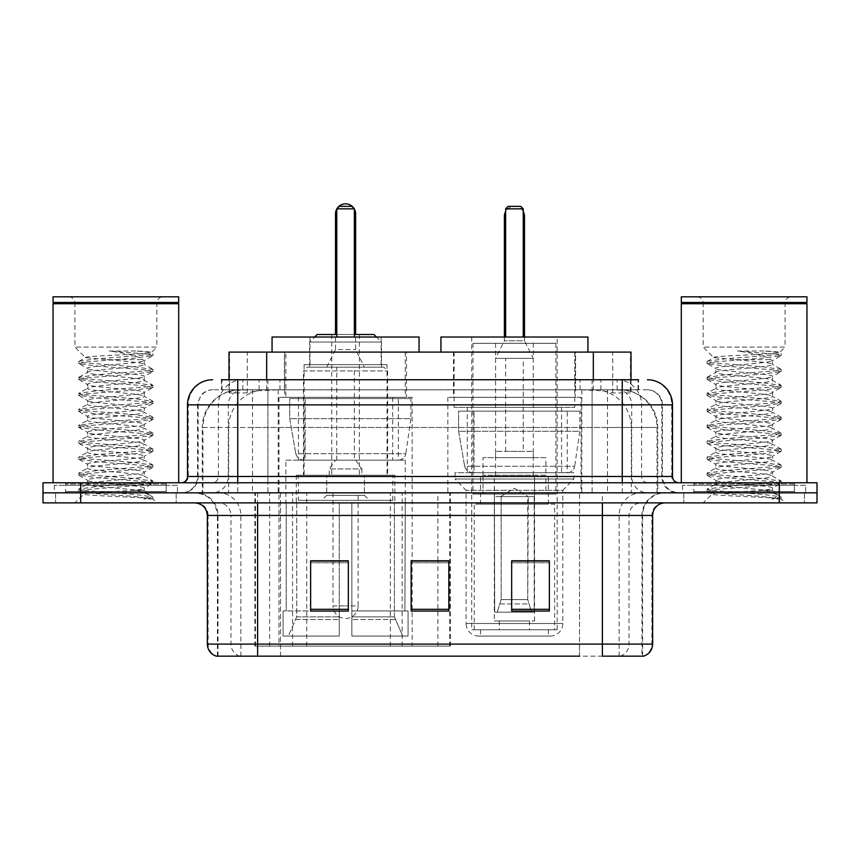 <?xml version="1.0" encoding="UTF-8"?>
<svg xmlns="http://www.w3.org/2000/svg" width="860" height="860" viewBox="0 0 860 860"><rect width="100%" height="100%" fill="white"/><g stroke="black" fill="none" stroke-linecap="round" stroke-linejoin="round"><path stroke-width="0.64" stroke-dasharray="4.3 3.22" d="M254.872 646.118L450.457 646.118L254.872 646.118L254.872 492.823L450.457 492.823L254.872 492.823M581.027 397.331L447.845 397.331L581.027 397.331L581.027 492.823L447.845 492.823L581.027 492.823M447.845 397.331L447.845 492.823M412.155 397.331L278.973 397.331L412.155 397.331L412.155 646.118L278.973 646.118L412.155 646.118M278.973 397.331L278.973 646.118M619.092 389.795L606.859 389.795L625.629 390.246C630.358 391.655 631.96 392.558 630.445 392.934L612.718 392.934L602.613 390.773L581.822 389.849L278.178 389.849L257.387 390.773L247.282 392.934L229.555 392.934L228.986 392.697L228.986 379.744L638.571 379.744L221.428 379.744L221.428 389.795L638.571 389.795L221.428 389.795M631.014 352.095L228.986 352.095M623.478 389.945A37.69 37.69 0 0 1 657.782 427.485L657.782 492.823L202.218 492.823L657.782 492.823M228.986 392.697C229.018 391.988 230.813 391.171 234.371 390.246L253.141 389.795L240.907 389.795M236.522 389.945A37.69 37.69 0 0 0 202.218 427.485L202.981 427.485L202.981 492.823M406.5 352.095L284.628 352.095L406.5 352.095L406.5 397.331L284.628 397.331L406.5 397.331M284.628 352.095L284.628 397.331M575.372 352.095L453.5 352.095L575.372 352.095L575.372 397.331L453.5 397.331L575.372 397.331M453.5 352.095L453.5 397.331M631.014 379.744L631.014 392.687L630.445 392.934L630.445 352.095M253.141 389.795L606.859 389.795M237.758 379.744L638.571 379.744L638.571 389.795M647.376 389.795L212.624 389.795L647.376 389.795A15.082 15.082 0 0 1 662.447 404.866L662.447 476.494L187.501 476.494M187.501 404.866L662.447 404.866L197.553 404.866L198.155 404.866L198.155 476.494L197.553 476.494A16.329 16.329 0 0 1 181.213 492.823L678.787 492.823L181.213 492.823M237.758 482.772L678.787 482.772L237.758 482.772M794.382 482.772L693.859 482.772L794.382 482.772L794.382 492.823L693.859 492.823L794.382 492.823L794.382 485.287L693.859 485.287L794.382 485.287M693.859 482.772L693.859 485.287M166.141 482.772L65.618 482.772L166.141 482.772L166.141 492.823L65.618 492.823L166.141 492.823L166.141 485.287L65.618 485.287L166.141 485.287M65.618 482.772L65.618 485.287M779.311 502.874L43 502.874L43 482.772L817 482.772L817 492.823L779.311 492.823L817 492.823L817 502.874L779.311 502.874L779.311 492.823L80.689 492.823L779.311 492.823L779.311 482.772M43 492.823L80.689 492.823L43 492.823M176.192 492.823L176.192 502.874L55.567 502.874L176.192 502.874L55.567 502.874L176.192 502.874L176.192 492.823L55.567 492.823L55.567 502.874L55.567 492.823L176.192 492.823M804.433 492.823L804.433 502.874L683.808 502.874L804.433 502.874L683.808 502.874L804.433 502.874L804.433 492.823L683.808 492.823L683.808 502.874L683.808 492.823L804.433 492.823M177.439 485.287L54.309 485.287L177.439 485.287L177.439 492.823L54.309 492.823L177.439 492.823M54.309 485.287L54.309 492.823M805.691 485.287L682.561 485.287L805.691 485.287L805.691 492.823L682.561 492.823L805.691 492.823M682.561 485.287L682.561 492.823M641.99 656.169L602.387 656.169L642.603 656.169L641.99 656.169L641.99 515.441L642.603 515.441A22.618 22.618 0 0 1 665.221 492.823L194.779 492.823L665.221 492.823M217.397 656.169L217.397 515.441L652.654 515.441M602.387 502.874L194.779 502.874L602.387 502.874M693.859 492.823L794.382 492.823L693.859 492.823M65.618 492.823L166.141 492.823L65.618 492.823M549.368 609.31L549.368 560.795L549.368 611.062L511.668 611.062L511.668 561.053L511.668 611.062L549.368 611.062L549.368 561.3L549.368 611.062L549.368 562.805L511.668 562.805L511.668 611.062L511.668 560.795L549.368 560.795L511.668 560.795L549.368 560.795L549.368 609.31L511.668 609.31M348.332 609.31L348.332 560.795L348.332 611.062L310.632 611.062L310.632 561.053L310.632 611.062L348.332 611.062L348.332 561.3L348.332 611.062L348.332 562.805L310.632 562.805L310.632 611.062L310.632 560.795L348.332 560.795L310.632 560.795L348.332 560.795L348.332 609.31L310.632 609.31M448.845 609.31L448.845 560.795L448.845 611.062L411.155 611.062L411.155 561.053L411.155 611.062L448.845 611.062L448.845 561.3L448.845 611.062L448.845 562.805L411.155 562.805L411.155 611.062L411.155 560.795L448.845 560.795L411.155 560.795L448.845 560.795L448.845 609.31L411.155 609.31M239.886 656.169A12.567 12.373 -90 0 1 230.975 644.108L230.975 515.441L280.478 515.441L280.478 656.169L579.522 656.169L579.522 644.108L208.109 644.108A12.567 12.373 -90 0 0 217.021 656.169L643.603 656.169M257.613 492.823L257.613 656.169L602.387 656.169L602.387 515.441L217.397 515.441C216.064 501.702 208.528 494.167 194.779 492.823M448.845 562.805L448.845 561.3L448.845 562.805L411.155 562.805L411.155 611.062L448.845 611.062L448.845 562.805M348.332 562.805L348.332 561.3L348.332 562.805L310.632 562.805L310.632 611.062L348.332 611.062L348.332 562.805M549.368 562.805L549.368 561.3L549.368 562.805L511.668 562.805L511.668 611.062L549.368 611.062L549.368 562.805M448.845 561.053L411.155 561.053M348.332 561.053L310.632 561.053M549.368 561.053L511.668 561.053M167.388 492.823L64.36 492.823L167.388 492.823A1.258 1.258 0 0 1 166.141 491.565L65.618 491.565L166.141 491.565L166.141 484.029A1.258 1.258 0 0 1 167.388 482.772L64.36 482.772L167.388 482.772M64.36 492.823A1.258 1.258 0 0 0 65.618 491.565L65.618 484.029A1.258 1.258 0 0 0 64.36 482.772M178.697 482.772L53.051 482.772L178.697 482.772M134.482 490.308C117.057 491.576 83.495 492.834 83.807 493.973C80.614 495.758 151.704 497.392 152.854 498.95L134.397 496.424L97.352 493.769L79.077 491.372L83.796 489.77L134.397 485.782L152.682 483.395L144.276 488.114L144.276 490.308L134.482 490.308C140.911 489.533 144.179 488.802 144.276 488.114C146.017 485.459 85.731 482.793 87.473 480.138C85.731 477.483 146.017 474.806 144.276 472.151C146.017 469.495 85.731 466.829 87.473 464.174C85.731 461.519 146.017 458.853 144.276 456.198C146.017 453.542 85.731 450.877 87.473 448.221C85.731 445.566 146.017 442.9 144.276 440.245C146.017 437.589 85.731 434.913 87.473 432.257C85.731 429.602 146.017 426.936 144.276 424.281C146.017 421.626 85.731 418.96 87.473 416.304C85.731 413.649 146.017 410.983 144.276 408.328C146.017 405.673 85.731 403.007 87.473 400.351C85.731 397.696 146.017 395.019 144.276 392.364C146.017 389.709 85.731 387.043 87.473 384.388C85.731 381.733 146.017 379.066 144.276 376.411L144.276 380.399C146.017 377.744 85.731 375.078 87.473 372.423C85.731 369.768 146.017 367.102 144.276 364.446C144.824 362.823 124.958 361.318 107.156 359.641L85.462 357.62L74.906 347.075L74.906 303.096L156.843 303.096L74.906 303.096A6.278 6.278 0 0 0 68.628 296.808L163.131 296.808L68.628 296.808M152.854 498.95L143.62 498.95L152.682 496.822L134.397 494.425L83.796 490.437L78.83 489.114L97.352 486.448L147.952 482.46L152.919 481.127L134.397 478.472L83.796 474.483L78.83 473.15L97.352 470.495L147.952 466.507L152.919 465.174L134.397 462.519L83.796 458.52L78.83 457.197L97.352 454.531L147.952 450.543L152.919 449.221L134.397 446.555L83.796 442.567L78.83 441.234L97.352 438.579L147.952 434.59L152.919 433.257L134.397 430.602L83.796 426.614L78.83 425.281L97.352 422.625L147.952 418.627L152.919 417.304L134.397 414.638L83.796 410.65L78.83 409.328L97.352 406.662L147.952 402.673L152.919 401.34L134.397 398.685L83.796 394.697L78.83 393.364L97.352 390.709L147.952 386.721L152.919 385.387L134.397 382.732L83.796 378.733L78.83 377.411L97.352 374.745L147.952 370.757L152.919 369.435L134.397 366.769L83.796 362.78L78.83 361.447L85.462 357.62C82.431 355.803 152.596 354.127 151.349 352.568L156.843 347.075L74.906 347.075L156.843 347.075L156.843 303.096A6.278 6.278 0 0 1 163.131 296.808M152.682 483.395L147.952 481.793L97.352 477.805L78.83 475.15L83.796 473.817L134.397 469.829L152.919 467.173L147.952 465.84L97.352 461.852L78.83 459.186L83.796 457.864L134.397 453.876L152.919 451.21L147.952 449.877L97.352 445.888L79.077 443.502L83.796 441.9L134.397 437.912L152.919 435.257L147.952 433.924L97.352 429.935L78.83 427.28L83.796 425.947L134.397 421.959L152.919 419.293L147.952 417.971L97.352 413.972L78.83 411.316L83.796 409.983L134.397 405.995L152.919 403.34L147.952 402.007L97.352 398.019L78.83 395.363L83.796 394.031L134.397 390.042L152.682 387.656L144.276 392.364L144.276 396.352C146.017 393.697 85.731 391.031 87.473 388.376C85.731 385.721 146.017 383.055 144.276 380.399L152.682 385.119M152.682 387.656L147.952 386.054L97.352 382.066L78.83 379.4L83.796 378.077L134.397 374.079L152.682 371.692L144.276 376.411C146.017 373.756 85.731 371.09 87.473 368.435L87.473 372.423L79.077 377.142M152.682 371.692L147.952 370.09L97.352 366.102L79.077 363.715L87.473 368.435C85.731 365.779 146.017 363.113 144.276 360.458L144.276 364.446L152.682 369.155M152.682 403.609L144.276 408.328L144.276 412.316C146.017 409.661 85.731 406.995 87.473 404.34C85.731 401.685 146.017 399.008 144.276 396.352L152.682 401.072M79.077 379.668L87.795 384.753L87.473 388.376L79.077 393.095M152.682 419.562L144.276 424.281L144.276 428.269C146.017 425.614 85.731 422.948 87.473 420.293C85.731 417.637 146.017 414.971 144.276 412.316L152.682 417.035M79.077 395.632L87.795 400.706L87.473 404.34L79.077 409.048M152.682 435.525L144.276 440.245L144.276 444.233C146.017 441.578 85.731 438.901 87.473 436.246C85.731 433.59 146.017 430.925 144.276 428.269L152.682 432.988M79.077 411.585L87.795 416.659L87.473 420.293L79.077 425.012M152.682 451.478L144.276 456.198L144.276 460.186C146.017 457.531 85.731 454.865 87.473 452.209C85.731 449.554 146.017 446.888 144.276 444.233L152.682 448.952M79.077 427.549L87.795 432.623L87.473 436.246L79.077 440.965M152.682 467.442L144.276 472.151L144.276 476.15C146.017 473.494 85.731 470.818 87.473 468.162C85.731 465.507 146.017 462.841 144.276 460.186L152.682 464.905M79.077 443.502L87.795 448.576L87.473 452.209L79.077 456.929M143.62 498.95C148.253 497.488 149.887 496.016 148.522 494.543L137.643 490.308C122.561 488.319 85.989 486.169 87.473 484.126C85.731 481.471 146.017 478.805 144.276 476.15L152.682 480.858M79.077 459.455L87.795 464.54L87.473 468.162L79.077 472.882M137.643 490.308L144.276 490.308L148.522 494.543M79.077 475.419L87.795 480.493L87.473 484.126L79.077 488.846M79.077 363.715L83.796 362.114L134.397 358.125L152.682 355.739L143.964 360.813L142.749 359.641C138.686 356.416 127.506 353.535 109.22 350.998L136.891 350.998C146.727 351.525 151.543 352.041 151.349 352.568L136.891 350.998M107.156 359.641L142.749 359.641M152.919 497.091L152.919 498.95L156.843 502.874L74.906 502.874L156.843 502.874M79.077 491.372L83.893 494.177L74.906 502.874M53.051 296.808L178.697 296.808M53.051 302.462L178.697 302.462M53.685 303.096L178.074 303.096M53.051 303.72L178.697 303.72M79.077 361.178L97.352 358.792L147.952 354.804L152.682 353.202M152.682 355.739L147.952 354.137L109.22 350.998M381.12 337.023L310.008 337.023L381.12 337.023L381.12 364.661L310.008 364.661L381.12 364.661M310.008 337.023L310.008 364.661M387.032 364.661L304.096 364.661L387.032 364.661L387.032 475.236L304.096 475.236L387.032 475.236M304.096 364.661L304.096 475.236M394.815 475.236L296.313 475.236L394.815 475.236L394.815 502.874M394.417 616.889L394.417 502.874L394.417 616.889L402.77 636.067L351.848 636.067L408.07 636.067L351.848 636.067L351.848 610.933L408.07 610.933L351.848 610.933L351.848 636.067L408.07 636.067L408.07 610.933L404.92 610.933L405.243 502.874L404.92 610.933L408.07 610.933L408.07 636.067L402.77 636.067L394.417 616.889L351.848 616.889L351.848 636.067L351.848 502.874L351.848 616.889L394.417 616.889M339.281 502.874L351.848 502.874L339.281 502.874L339.281 610.933L286.208 610.933L339.281 610.933L339.281 502.874L339.281 616.889L339.281 502.874L351.848 502.874L351.848 610.933L351.848 502.874L339.281 502.874M296.711 502.874L296.711 616.889L288.358 636.067L339.281 636.067L339.281 616.889L339.281 636.067L283.058 636.067L339.281 636.067L339.281 610.933L339.281 636.067L283.058 636.067L283.058 610.933L339.281 610.933L283.058 610.933L286.208 610.933L286.208 502.874L286.208 610.933L283.058 610.933L283.058 636.067L288.358 636.067L296.711 616.889L296.711 502.874L285.885 502.874L296.711 502.874M296.313 475.236L296.313 502.874M285.885 460.154L405.243 460.154L285.885 460.154L285.885 502.874M405.243 460.154L405.243 502.874M298.442 397.331L392.687 397.331L298.442 397.331L298.442 460.154L392.687 460.154L298.442 460.154M392.687 397.331L392.687 460.154M285.885 352.095L405.243 352.095L285.885 352.095L285.885 397.331L405.243 397.331L285.885 397.331M405.243 352.095L405.243 397.331M419.067 352.095L272.061 352.095L419.067 352.095M354.363 337.023L336.765 337.023L354.363 337.023L336.765 337.023L354.363 337.023L354.363 208.862L354.363 337.023L354.363 208.862L336.765 208.862L336.765 337.023L336.765 208.862L354.363 208.862L336.765 208.862L336.765 337.023M272.061 337.023L419.067 337.023M404.92 502.874L394.417 502.874L404.92 502.874M354.363 208.862L351.848 206.346L354.363 208.862L351.848 206.346L339.281 206.346L351.848 206.346L339.281 206.346L336.765 208.862M387.656 475.236L303.473 475.236L303.473 370.94L387.656 370.94L303.473 370.94L307.246 367.177L383.882 367.177L387.656 370.94L387.656 475.236L303.473 475.236M298.323 500.359L392.805 500.359L298.323 500.359L298.323 475.236L392.805 475.236L298.323 475.236M392.805 500.359L392.805 475.236M381.496 367.177L309.632 367.177L381.496 367.177L381.496 342.043L309.632 342.043L381.496 342.043L376.476 337.023M309.632 367.177L309.632 342.043L314.652 337.023M317.168 334.508L373.96 334.508M364.414 492.823L326.714 492.823L364.414 492.823L364.414 475.236L326.714 475.236L364.414 475.236L364.414 495.338L326.714 495.338L321.694 500.359L369.435 500.359L321.694 500.359M326.714 492.823L326.714 475.236L326.714 495.338L364.414 495.338L369.435 500.359M331.745 334.508L331.745 475.236L359.383 475.236L331.745 475.236M359.383 334.508L359.383 475.236M354.363 334.508L336.765 334.508L354.363 334.508M383.882 367.177L307.246 367.177M326.714 367.177L335.507 349.579L355.621 349.579L335.507 349.579L335.507 334.508L355.621 334.508L355.621 349.579L364.414 367.177L326.714 367.177L364.414 367.177M361.899 475.236L329.229 475.236L361.899 475.236L361.899 468.947L329.229 468.947L361.899 468.947L355.621 460.154L335.507 460.154L355.621 460.154M329.229 475.236L329.229 468.947L335.507 460.154M354.363 460.154L336.765 460.154L354.363 460.154L354.363 367.177L336.765 367.177L354.363 367.177M336.765 460.154L336.765 367.177M333.003 492.823L333.003 605.913L345.559 605.913L333.003 605.913A12.567 12.567 0 0 0 345.559 618.469A12.567 12.567 0 0 0 358.125 605.913L345.559 605.913L358.125 605.913L358.125 492.823L333.003 492.823L358.125 492.823M326.714 475.236L364.414 475.236L326.714 475.236M398.352 460.154L398.341 460.154A7.536 7.536 90 0 0 405.812 453.704L295.775 453.704C297.27 458.014 300.387 460.164 305.128 460.154L305.139 398.588L305.139 460.154C300.409 460.175 297.291 458.025 295.775 453.704L289.723 418.691L289.723 398.588L410.897 398.588L410.897 418.691L289.723 418.691L295.775 453.704L405.812 453.704C404.823 459.853 397.815 460.584 398.352 460.154L305.128 460.154L398.352 460.154L398.341 398.588L305.139 398.588L398.341 398.588M410.897 398.588L289.723 398.588L305.139 398.588L289.723 398.588L289.723 418.691L410.897 418.691L405.812 453.704M795.64 492.823L692.612 492.823L795.64 492.823A1.258 1.258 0 0 1 794.382 491.565L693.859 491.565L794.382 491.565L794.382 484.029A1.258 1.258 0 0 1 795.64 482.772L692.612 482.772L795.64 482.772M692.612 492.823A1.258 1.258 0 0 0 693.859 491.565L693.859 484.029A1.258 1.258 0 0 0 692.612 482.772M806.949 482.772L681.303 482.772L806.949 482.772M762.734 490.308C745.297 491.576 711.736 492.834 712.058 493.973C708.866 495.758 779.955 497.392 781.106 498.95L762.648 496.424L725.603 493.769L707.318 491.372L712.048 489.77L762.648 485.782L780.923 483.395L772.527 488.114L772.527 490.308L762.734 490.308C769.152 489.533 772.42 488.802 772.527 488.114C774.269 485.459 713.983 482.793 715.724 480.138C713.983 477.483 774.269 474.806 772.527 472.151C774.269 469.495 713.983 466.829 715.724 464.174C713.983 461.519 774.269 458.853 772.527 456.198C774.269 453.542 713.983 450.877 715.724 448.221C713.983 445.566 774.269 442.9 772.527 440.245C774.269 437.589 713.983 434.913 715.724 432.257C713.983 429.602 774.269 426.936 772.527 424.281C774.269 421.626 713.983 418.96 715.724 416.304C713.983 413.649 774.269 410.983 772.527 408.328C774.269 405.673 713.983 403.007 715.724 400.351C713.983 397.696 774.269 395.019 772.527 392.364C774.269 389.709 713.983 387.043 715.724 384.388C713.983 381.733 774.269 379.066 772.527 376.411L772.527 380.399C774.269 377.744 713.983 375.078 715.724 372.423C713.983 369.768 774.269 367.102 772.527 364.446C773.065 362.823 753.199 361.318 735.397 359.641L713.703 357.62L703.158 347.075L703.158 303.096L785.094 303.096L703.158 303.096A6.278 6.278 0 0 0 696.869 296.808L791.372 296.808L696.869 296.808M781.106 498.95L771.861 498.95L780.923 496.822L762.648 494.425L712.048 490.437L707.081 489.114L725.603 486.448L776.204 482.46L781.17 481.127L762.648 478.472L712.048 474.483L707.081 473.15L725.603 470.495L776.204 466.507L781.17 465.174L762.648 462.519L712.048 458.52L707.081 457.197L725.603 454.531L776.204 450.543L781.17 449.221L762.648 446.555L712.048 442.567L707.081 441.234L725.603 438.579L776.204 434.59L781.17 433.257L762.648 430.602L712.048 426.614L707.081 425.281L725.603 422.625L776.204 418.627L781.17 417.304L762.648 414.638L712.048 410.65L707.081 409.328L725.603 406.662L776.204 402.673L781.17 401.34L762.648 398.685L712.048 394.697L707.081 393.364L725.603 390.709L776.204 386.721L781.17 385.387L762.648 382.732L712.048 378.733L707.081 377.411L725.603 374.745L776.204 370.757L781.17 369.435L762.648 366.769L712.048 362.78L707.081 361.447L713.703 357.62C710.683 355.803 780.848 354.127 779.601 352.568L785.094 347.075L703.158 347.075L785.094 347.075L785.094 303.096A6.278 6.278 0 0 1 791.372 296.808M780.923 483.395L776.204 481.793L725.603 477.805L707.081 475.15L712.048 473.817L762.648 469.829L781.17 467.173L776.204 465.84L725.603 461.852L707.081 459.186L712.048 457.864L762.648 453.876L781.17 451.21L776.204 449.877L725.603 445.888L707.318 443.502L712.048 441.9L762.648 437.912L781.17 435.257L776.204 433.924L725.603 429.935L707.081 427.28L712.048 425.947L762.648 421.959L781.17 419.293L776.204 417.971L725.603 413.972L707.081 411.316L712.048 409.983L762.648 405.995L781.17 403.34L776.204 402.007L725.603 398.019L707.081 395.363L712.048 394.031L762.648 390.042L780.923 387.656L772.527 392.364L772.527 396.352C774.269 393.697 713.983 391.031 715.724 388.376C713.983 385.721 774.269 383.055 772.527 380.399L780.923 385.119M780.923 387.656L776.204 386.054L725.603 382.066L707.081 379.4L712.048 378.077L762.648 374.079L780.923 371.692L772.527 376.411C774.269 373.756 713.983 371.09 715.724 368.435L715.724 372.423L707.318 377.142M780.923 371.692L776.204 370.09L725.603 366.102L707.318 363.715L715.724 368.435C713.983 365.779 774.269 363.113 772.527 360.458L772.527 364.446L780.923 369.155M780.923 403.609L772.527 408.328L772.527 412.316C774.269 409.661 713.983 406.995 715.724 404.34C713.983 401.685 774.269 399.008 772.527 396.352L780.923 401.072M707.318 379.668L716.036 384.753L715.724 388.376L707.318 393.095M780.923 419.562L772.527 424.281L772.527 428.269C774.269 425.614 713.983 422.948 715.724 420.293C713.983 417.637 774.269 414.971 772.527 412.316L780.923 417.035M707.318 395.632L716.036 400.706L715.724 404.34L707.318 409.048M780.923 435.525L772.527 440.245L772.527 444.233C774.269 441.578 713.983 438.901 715.724 436.246C713.983 433.59 774.269 430.925 772.527 428.269L780.923 432.988M707.318 411.585L716.036 416.659L715.724 420.293L707.318 425.012M780.923 451.478L772.527 456.198L772.527 460.186C774.269 457.531 713.983 454.865 715.724 452.209C713.983 449.554 774.269 446.888 772.527 444.233L780.923 448.952M707.318 427.549L716.036 432.623L715.724 436.246L707.318 440.965M780.923 467.442L772.527 472.151L772.527 476.15C774.269 473.494 713.983 470.818 715.724 468.162C713.983 465.507 774.269 462.841 772.527 460.186L780.923 464.905M707.318 443.502L716.036 448.576L715.724 452.209L707.318 456.929M771.861 498.95C776.505 497.488 778.128 496.016 776.763 494.543L765.894 490.308C750.812 488.319 714.241 486.169 715.724 484.126C713.983 481.471 774.269 478.805 772.527 476.15L780.923 480.858M707.318 459.455L716.036 464.54L715.724 468.162L707.318 472.882M765.894 490.308L772.527 490.308L776.763 494.543M707.318 475.419L716.036 480.493L715.724 484.126L707.318 488.846M707.318 363.715L712.048 362.114L762.648 358.125L780.923 355.739L772.205 360.813L771.001 359.641C766.937 356.416 755.757 353.535 737.471 350.998L765.131 350.998C774.967 351.525 779.794 352.041 779.601 352.568L765.131 350.998M735.397 359.641L771.001 359.641M781.17 497.091L781.17 498.95L785.094 502.874L703.158 502.874L785.094 502.874M707.318 491.372L712.134 494.177L703.158 502.874M681.303 296.808L806.949 296.808M681.303 302.462L806.949 302.462M681.926 303.096L806.314 303.096M681.303 303.72L806.949 303.72M707.318 361.178L725.603 358.792L776.204 354.804L780.923 353.202M780.923 355.739L776.204 354.137L737.471 350.998M478.622 636.067L550.25 636.067L478.622 636.067A12.567 12.567 0 0 1 466.066 623.5L562.816 623.5L466.066 623.5L466.066 490.308L455.004 478.998L573.867 478.998L455.004 478.998L455.004 472.721L573.867 472.721L455.004 472.721M550.25 636.067A12.567 12.567 0 0 0 562.816 623.5L562.816 490.308L466.066 490.308L562.816 490.308L573.867 478.998L573.867 472.721M548.357 629.778L480.514 629.778L548.357 629.778L548.357 636.067L480.514 636.067L548.357 636.067M480.514 629.778L480.514 636.067M587.939 352.095L440.933 352.095L587.939 352.095M454.123 352.095L574.749 352.095L454.123 352.095L454.123 407.382L574.749 407.382L454.123 407.382M574.749 352.095L574.749 407.382M467.313 407.382L561.558 407.382L467.313 407.382L467.313 472.721L561.558 472.721L467.313 472.721M561.558 407.382L561.558 472.721M557.162 337.023L471.721 337.023L557.162 337.023L557.162 629.778L471.721 629.778L557.162 629.778M471.721 337.023L471.721 629.778M523.235 337.023L505.637 337.023L523.235 337.023L505.637 337.023L523.235 337.023L523.235 208.862L523.235 337.023L523.235 208.862L505.637 208.862L505.637 337.023L505.637 208.862L523.235 208.862L505.637 208.862L505.637 337.023M440.933 337.023L587.939 337.023M523.235 208.862L520.719 206.346L523.235 208.862L520.719 206.346L508.152 206.346L520.719 206.346L508.152 206.346L505.637 208.862M554.646 629.778L474.225 629.778L554.646 629.778L554.646 504.132L474.225 504.132L554.646 504.132M474.225 629.778L474.225 504.132M529.513 620.984L499.359 620.984L529.513 620.984L529.513 629.778L499.359 629.778L529.513 629.778M499.359 620.984L499.359 629.778M480.514 504.132L548.357 504.132L480.514 504.132L480.514 476.494L548.357 476.494L480.514 476.494M548.357 504.132L548.357 476.494M494.328 620.984L534.544 620.984L494.328 620.984L494.328 476.494L534.544 476.494L494.328 476.494M534.544 620.984L534.544 476.494M472.968 343.301L555.904 343.301L472.968 343.301L472.968 494.081L555.904 494.081L472.968 494.081M555.904 343.301L555.904 494.081M533.286 343.301L495.586 343.301L533.286 343.301L533.286 476.494L495.586 476.494L533.286 476.494M495.586 343.301L495.586 476.494M545.853 476.494L483.019 476.494L545.853 476.494L545.853 494.081L483.019 494.081L545.853 494.081M483.019 476.494L483.019 494.081M567.224 472.721L567.213 472.721A7.536 7.536 90 0 0 574.684 466.27L464.647 466.27C466.142 470.581 469.27 472.731 474.01 472.721L474.01 411.155L474.01 472.721C469.281 472.742 466.163 470.592 464.647 466.27L458.595 431.258L458.595 411.155L579.769 411.155L579.769 431.258L458.595 431.258L464.647 466.27L574.684 466.27C573.631 472.419 566.89 473.118 567.224 472.721L474.01 472.721L567.224 472.721L567.213 411.155L474.01 411.155L567.213 411.155M579.769 411.155L458.595 411.155L474.01 411.155L458.595 411.155L458.595 431.258L579.769 431.258L574.684 466.27M533.286 457.638L495.586 457.638L533.286 457.638L533.286 451.36L495.586 451.36L533.286 451.36M495.586 457.638L495.586 451.36M523.235 451.36L505.637 451.36L523.235 451.36L523.235 358.383L505.637 358.383L523.235 358.383M505.637 451.36L505.637 358.383M524.492 337.023L524.492 340.786L504.379 340.786L524.492 340.786L533.286 358.383L495.586 358.383L533.286 358.383M504.379 337.023L504.379 340.786L495.586 358.383M500.617 496.596L514.441 488.286L528.255 496.596L500.617 496.596L527.739 496.596L527.739 599.624L531.62 612.191L534.189 612.191L534.189 496.596L534.189 612.191L494.693 612.191L534.189 612.191L494.693 612.191L494.328 475.236L534.544 475.236L494.328 475.236M534.544 496.596L534.544 475.236M494.328 496.596L494.693 612.191L531.62 612.191L527.739 599.624L528.255 496.596M545.853 475.236L483.019 475.236L545.853 475.236L545.853 457.638L483.019 457.638L545.853 457.638M483.019 475.236L483.019 457.638M497.252 612.191L501.143 599.624L501.143 496.596L501.143 599.624L497.252 612.191M534.189 496.596L527.739 496.596L534.189 496.596M501.143 496.596L494.693 496.596L501.143 496.596M255.441 646.118L255.441 492.823M229.555 392.934L229.555 352.095M234.371 390.246A37.69 37.12 -90 0 0 202.981 427.485L657.782 427.485L607.515 427.485L607.515 492.823M657.018 492.823L657.018 427.485A37.69 37.12 90 0 0 625.629 390.246M252.485 389.795L252.485 427.485L202.218 427.485L202.218 492.823M581.822 389.849L581.822 492.823M602.613 390.773A37.69 37.12 90 0 1 631.315 427.485L631.315 492.823M278.178 389.849L278.178 492.823M257.387 390.773A37.69 37.12 -90 0 0 228.685 427.485L228.685 492.823M607.515 389.795L607.515 427.485L252.485 427.485L252.485 492.823M266.675 389.881L266.675 379.744M247.282 392.934L247.282 352.095M284.402 389.881L284.402 352.095M575.598 389.881L575.598 352.095M612.718 392.934L612.718 352.095M593.325 389.881L593.325 379.744M306.74 646.118L306.74 492.823M269.621 646.118L269.621 492.823M390.332 646.118L390.332 492.823M402.147 646.118L402.147 492.823M449.705 646.118L449.705 492.823M437.901 646.118L437.901 561.053M437.901 560.795L437.901 492.823M292.561 646.118L292.561 492.823M259.118 389.795L259.118 379.744M212.624 389.795C208.356 389.86 204.712 391.418 201.713 394.46L197.789 402.158L197.553 404.866L197.553 476.494L622.242 476.494L622.242 389.795M267.89 379.744L267.89 476.494L198.155 476.494A16.329 16.082 90 0 1 182.073 492.823M622.242 492.823L622.242 476.494L662.447 476.494C663.415 486.416 668.865 491.856 678.787 492.823M592.11 379.744L592.11 404.866L672.499 404.866M672.499 476.494L671.735 476.494L671.735 404.866A25.133 24.746 90 0 0 646.989 379.744M80.689 482.772L80.689 502.874M243.143 379.744A25.133 24.746 -90 0 0 218.386 404.866L218.386 476.494A6.278 6.192 90 0 1 212.205 482.772M213.011 379.744A25.133 24.746 -90 0 0 188.265 404.866L188.265 476.494A6.278 6.192 90 0 1 182.073 482.772M616.856 379.744A25.133 24.746 90 0 1 641.614 404.866L641.614 476.494L592.11 476.494L592.11 482.772M677.927 482.772A6.278 6.192 -90 0 1 671.735 476.494L641.614 476.494A6.278 6.192 -90 0 0 647.795 482.772M213.011 389.795A15.082 14.846 -90 0 0 198.155 404.866L592.11 404.866L592.11 476.494L267.89 476.494L267.89 482.772M267.89 389.795L267.89 492.823M243.143 389.795A15.082 14.846 -90 0 0 228.287 404.866L228.287 476.494A16.329 16.082 90 0 1 212.205 492.823M237.758 389.795L237.758 492.823M646.989 389.795A15.082 14.846 90 0 1 661.845 404.866L661.845 476.494A16.329 16.082 -90 0 0 677.927 492.823M616.856 389.795A15.082 14.846 90 0 1 631.713 404.866L631.713 476.494A16.329 16.082 -90 0 0 647.795 492.823M592.11 389.795L592.11 492.823M221.998 389.795L221.998 379.744M242.832 389.795L242.832 379.744M279.952 389.795L279.952 379.744M580.048 389.795L580.048 379.744M617.168 389.795L617.168 379.744M638.002 389.795L638.002 379.744M600.882 389.795L600.882 379.744M620.114 656.169A12.567 12.373 90 0 0 629.025 644.108L579.522 644.108L579.522 515.441L641.99 515.441A22.618 22.274 -90 0 1 664.264 492.823M207.346 515.441L208.109 515.441L208.109 644.108L207.346 644.108M642.979 656.169A12.567 12.373 90 0 0 651.891 644.108L629.025 644.108L629.025 515.441A12.567 12.373 -90 0 1 641.399 502.874M652.654 644.108L651.891 644.108L651.891 515.441A12.567 12.373 -90 0 1 664.264 502.874M195.736 502.874A12.567 12.373 90 0 1 208.109 515.441L230.975 515.441A12.567 12.373 90 0 0 218.601 502.874M280.478 656.169L280.478 502.874M579.522 656.169L579.522 502.874M619.125 656.169L619.125 515.441A22.618 22.274 -90 0 1 641.399 492.823M642.603 656.169L642.603 515.441L602.387 515.441L602.387 492.823M218.01 656.169L218.01 515.441A22.618 22.274 90 0 0 195.736 492.823M240.875 656.169L240.875 515.441A22.618 22.274 90 0 0 218.601 492.823M280.478 492.823L280.478 515.441L579.522 515.441L579.522 492.823M166.141 484.029L65.618 484.029L166.141 484.029M296.711 616.889L339.281 616.889L296.711 616.889M395.009 619.544L351.848 619.544L395.009 619.544M296.119 619.544L339.281 619.544L296.119 619.544M355.621 213.882L354.363 213.882M336.765 213.882L335.507 213.882M794.382 484.029L693.859 484.029L794.382 484.029M524.492 216.398L523.235 216.398M505.637 216.398L504.379 216.398M500.348 603.924L528.524 603.924L500.348 603.924M501.143 599.624L527.739 599.624L501.143 599.624M450.457 646.118L450.457 492.823M78.83 489.114L78.83 491.103M152.919 481.127L152.919 483.127M78.83 473.15L78.83 475.15M152.919 465.174L152.919 467.173M78.83 457.197L78.83 459.186M152.919 449.221L152.919 451.21M78.83 441.234L78.83 443.233M152.919 433.257L152.919 435.257M78.83 425.281L78.83 427.28M152.919 417.304L152.919 419.293M78.83 409.328L78.83 411.316M152.919 401.34L152.919 403.34M78.83 393.364L78.83 395.363M152.919 385.387L152.919 387.376M78.83 377.411L78.83 379.4M152.919 369.435L152.919 371.423M78.83 361.447L78.83 363.447M152.919 353.471L152.919 355.47M147.49 493.801L152.682 496.822M707.081 489.114L707.081 491.103M781.17 481.127L781.17 483.127M707.081 473.15L707.081 475.15M781.17 465.174L781.17 467.173M707.081 457.197L707.081 459.186M781.17 449.221L781.17 451.21M707.081 441.234L707.081 443.233M781.17 433.257L781.17 435.257M707.081 425.281L707.081 427.28M781.17 417.304L781.17 419.293M707.081 409.328L707.081 411.316M781.17 401.34L781.17 403.34M707.081 393.364L707.081 395.363M781.17 385.387L781.17 387.376M707.081 377.411L707.081 379.4M781.17 369.435L781.17 371.423M707.081 361.447L707.081 363.447M781.17 353.471L781.17 355.47M775.731 493.801L780.923 496.822M523.235 211.528A10.051 10.051 0 0 0 505.637 211.528"/><path stroke-width="1.29" d="M221.428 379.744L237.758 379.744L221.428 379.744L228.986 379.744L228.986 352.095L631.014 352.095L631.014 379.744M212.624 379.744A25.133 25.133 0 0 0 187.501 404.866L187.501 476.494A6.278 6.278 0 0 1 181.213 482.772M647.376 379.744A25.133 25.133 0 0 1 672.499 404.866L237.758 404.866L237.758 379.744L638.571 379.744M672.499 404.866L672.499 476.494C672.875 480.31 674.971 482.395 678.787 482.772M80.689 482.772L43 482.772L43 492.823L80.689 492.823L43 492.823L43 502.874L80.689 502.874L80.689 492.823L779.311 492.823L80.689 492.823L80.689 482.772L779.311 482.772L779.311 492.823L817 492.823L779.311 492.823L779.311 502.874L80.689 502.874M779.311 502.874L817 502.874L817 482.772L779.311 482.772M280.478 656.169L217.021 656.169M652.654 644.108C652.299 650.128 649.289 654.148 643.603 656.169L602.387 656.169L602.387 644.108L652.654 644.108L652.654 515.441A12.567 12.567 0 0 1 665.221 502.874M216.398 656.169A12.567 12.567 0 0 1 207.346 644.108L207.346 515.441C206.604 507.808 202.412 503.627 194.779 502.874M549.368 611.062L549.368 560.795L511.668 560.795L511.668 611.062L549.368 611.062M348.332 611.062L348.332 560.795L310.632 560.795L310.632 611.062L348.332 611.062M448.845 611.062L448.845 560.795L411.155 560.795L411.155 611.062L448.845 611.062M579.522 656.169L257.613 656.169L257.613 644.108L602.387 644.108L602.387 515.441L207.346 515.441M448.845 561.053L411.155 561.053M348.332 561.053L310.632 561.053M549.368 561.053L511.668 561.053M53.051 303.72L53.685 303.096L178.074 303.096L178.697 303.72L53.051 303.72L53.051 482.772M178.697 303.72L178.697 482.772M178.074 303.096L178.697 302.462L53.051 302.462L53.685 303.096M178.697 302.462L178.697 296.808L53.051 296.808L53.051 302.462M419.067 352.095L419.067 337.023L272.061 337.023L272.061 352.095M336.765 208.862L339.281 206.346L351.848 206.346L354.363 208.862L336.765 208.862L336.765 337.023M354.363 208.862L354.363 337.023M354.363 213.882L355.621 213.882L355.621 334.508L359.383 334.508L354.363 334.508L373.96 334.508L376.476 337.023M336.765 209.012A10.051 10.051 0 0 0 335.507 213.882L335.507 334.508L331.745 334.508L336.765 334.508L317.168 334.508L314.652 337.023M681.303 303.72L681.926 303.096L806.314 303.096L806.949 303.72L681.303 303.72L681.303 482.772M806.949 303.72L806.949 482.772M806.314 303.096L806.949 302.462L681.303 302.462L681.926 303.096M806.949 302.462L806.949 296.808L681.303 296.808L681.303 302.462M587.939 352.095L587.939 337.023L440.933 337.023L440.933 352.095M505.637 208.862L508.152 206.346L520.719 206.346L523.235 208.862L505.637 208.862L505.637 337.023M523.235 208.862L523.235 337.023M524.492 337.023L524.492 216.398A10.051 10.051 0 0 0 523.235 211.528M504.379 337.023L504.379 216.398L505.637 216.398M266.675 379.744L266.675 352.095M593.325 379.744L593.325 352.095M237.758 482.772L237.758 404.866L187.501 404.866M187.501 476.494L672.499 476.494M622.242 379.744L622.242 482.772M602.387 502.874L602.387 515.441L652.654 515.441M207.346 644.108L257.613 644.108L257.613 502.874M448.845 609.31L411.155 609.31M348.332 609.31L310.632 609.31M549.368 609.31L511.668 609.31M335.507 213.882L336.765 213.882M523.235 216.398L524.492 216.398M355.621 213.882A10.051 10.051 0 0 0 354.363 209.012M354.137 208.636A10.051 10.051 0 0 0 336.991 208.636M505.637 211.528A10.051 10.051 0 0 0 504.379 216.398"/></g></svg>
